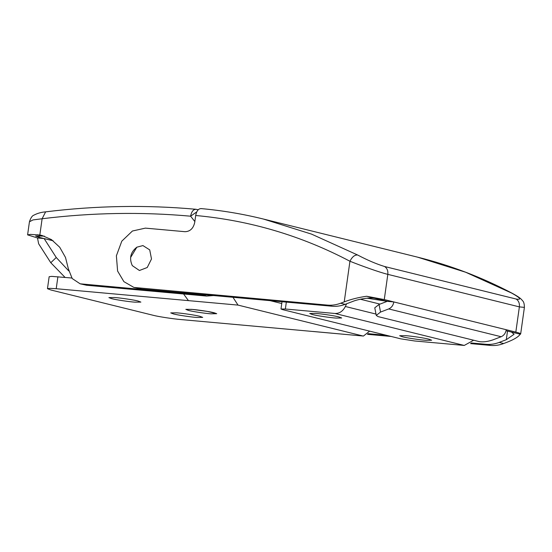 <?xml version="1.0" encoding="UTF-8"?>
<svg xmlns="http://www.w3.org/2000/svg" width="552" height="552" viewBox="0 0 552 552"><rect width="100%" height="100%" fill="white"/><g stroke="black" fill="none" stroke-linecap="round" stroke-linejoin="round"><path stroke-width="0.83" d="M130.845 257.108L136.848 247.186L142.927 245.578L149.716 249.883L151.503 258.971L147.239 267.506L139.421 270.501L132.294 265.622C129.002 258.288 130.52 252.14 136.848 247.186M210.947 313.826C205.268 313.446 192.427 311.521 188.446 310.438L185.817 309.341L192.544 309.437L207.366 311.404L216.722 313.681L210.947 313.826C205.268 313.446 192.427 311.521 188.446 310.438L185.817 309.341L191.565 309.355C197.243 309.734 210.084 311.659 214.066 312.742L216.722 313.681L210.947 313.826M194.842 221.538L190.606 216.191C141.457 211.775 91.956 212.63 42.118 218.751L45.623 211.851C41.262 212.216 37.37 213.307 33.948 215.135C32.23 215.639 30.726 217.861 29.435 221.794L27.6 234.869L37.502 237.967L44.119 238.567L56.249 257.501L68.717 270.894M27.6 234.869L30.415 234.393L39.827 235.014L42.118 218.751L32.954 219.931L29.435 221.794M65.053 277.401L50.784 262.724L38.647 243.784L37.502 237.967M39.289 235.676L39.054 237.312L35.597 235.994L44.326 236.125M53.171 240.803L39.054 237.312M213.548 295.548L206.627 296.072L86.671 285.267L80.13 283.811L72.215 278.546L68.386 268.934L65.495 257.439L59.692 247.213L51.488 239.623L41.959 235.456L39.827 235.014M206.407 294.906L202.129 294.961L80.13 283.811M402.422 336.782L399.655 335.726L405.858 335.678C411.778 336.099 424.819 338.059 428.869 339.163L431.636 340.218L426.137 340.322C420.396 339.97 406.672 337.934 402.422 336.782M312.473 314.543L309.707 313.488L315.91 313.446C321.837 313.86 334.871 315.827 338.921 316.931L341.688 317.986L336.189 318.083C330.455 317.738 316.724 315.703 312.473 314.543M379.051 304.469L380.542 312.066L376.264 315.406L374.767 307.809L379.051 304.469L387.221 301.344L366.976 298.19M334.947 313.481L285.363 309.01L280.989 308.996L282.721 309.658L400.773 338.838L414.662 340.977L464.246 345.442L334.947 313.481C339.432 313.591 342.895 311.259 345.352 306.491L376.002 314.067M473.671 340.232L464.246 345.442M346.594 303.786L345.352 306.491M380.011 304.104L360.359 299.246M176.716 312.825C182.581 313.225 195.836 315.213 199.948 316.33L202.715 317.386L196.726 317.448C190.861 317.048 177.606 315.068 173.5 313.943L170.734 312.887L176.716 312.825M114.878 297.542C120.743 297.935 133.998 299.922 138.103 301.04L140.877 302.096L134.888 302.158C129.023 301.765 115.768 299.777 111.663 298.66L108.896 297.604L114.878 297.542M232.965 297.3L238.022 305.097L56.214 288.717L50.011 288.344L47.465 288.689L50.929 290.007L153.242 315.302C158.065 316.606 173.342 318.959 181.015 319.567L363.423 336.051L369.64 331.145M47.465 288.689L49.149 276.724L51.695 276.38L71.808 278.008M363.423 336.051L313.239 331.483M188.439 300.633L183.595 294.002M238.022 305.097L362.83 335.954M270.073 300.64L281.755 303.531M376.264 315.406L377.996 316.579L479.184 341.598C483.097 342.24 487.692 341.66 492.977 339.859L501.147 336.734C503.935 335.492 505.639 333.16 506.267 329.73L384.275 299.577L366.652 296.258C358.669 297.369 351.196 299.239 344.234 301.861L349.94 261.248C301.406 235.725 249.987 220.476 195.691 215.501C196.65 210.76 198.527 208.477 201.307 208.642M357.62 254.996C367.432 260.171 376.423 264.008 384.592 266.512L516.141 299.032C521.992 300.005 520.495 298.018 511.649 293.077L512.242 293.298C482.013 277.352 450.411 265.291 417.422 257.115L263.394 219.04L311.563 234.131L357.62 254.996C354.701 254.796 352.142 256.88 349.94 261.248C361.346 265.795 379.41 272.322 387.821 274.358L384.275 299.577M512.242 293.298C519.846 297.473 520.895 298.735 522.592 300.743C523.758 301.765 524.359 303.986 524.4 307.388L519.37 306.877L387.821 274.358C388.166 270.797 387.09 268.182 384.592 266.512M470.504 343.606L490.618 345.421C494.999 345.807 499.36 345.172 503.693 343.523L507.26 342.157C514.078 339.508 518.404 336.858 520.226 334.222L520.667 333.946L524.4 307.388M471.304 342.971L486.119 344.31C490.507 344.696 494.861 344.062 499.201 342.412L506.301 339.694L514.064 334.291L511.462 332.056L520.226 334.222C521.454 333.85 519.984 333.139 515.823 332.097L506.267 329.73M195.691 215.501L194.711 222.484C193.338 228.445 190.116 231.523 185.044 231.702L145.376 228.128L132.418 231.019L121.806 241.148L116.382 255.804L117.604 271.053L123.896 281.651L133.908 287.433L141.471 289.055L332.09 306.229C336.472 306.615 340.832 305.98 345.166 304.338L352.273 301.613C358.869 298.839 371.599 297.079 375.415 298.425L366.652 296.258M501.147 336.734L388.718 308.941L380.542 312.066M388.718 308.941C391.506 307.699 393.21 305.366 393.831 301.937L387.221 301.344L375.415 298.425M368.053 333.67L386.635 335.347M511.462 332.056L506.074 330.724M133.908 287.433L327.591 305.118C331.973 305.504 336.334 304.87 340.667 303.22L344.234 301.861M367.459 334.326L391.133 336.458M196.733 211.92L190.606 216.191C191.565 211.45 193.435 209.167 196.222 209.332L198.099 209.85M50.784 262.724L56.249 257.501M37.453 234.71L41.986 235.835M82.172 284.156L86.671 285.267M202.129 294.961L206.627 296.072M370.523 298.515L370.599 297.99M286.329 302.11L285.363 309.01M57.898 276.752L56.214 288.717M511.649 293.077L465.591 272.212L417.422 257.115M516.141 299.032C518.632 300.702 519.708 303.317 519.37 306.877L515.823 332.097M506.301 339.694L507.516 331.083M345.166 304.338L340.667 303.22M332.09 306.229L327.591 305.118M141.471 289.055L136.972 287.944M503.693 343.523L499.201 342.412M490.618 345.421L486.119 344.31M198.196 209.753L195.822 209.263C146.101 204.792 96.034 205.654 45.623 211.851M280.989 308.996L282.01 301.716M200.914 208.573C222.014 210.471 242.839 213.962 263.394 219.04"/></g></svg>
